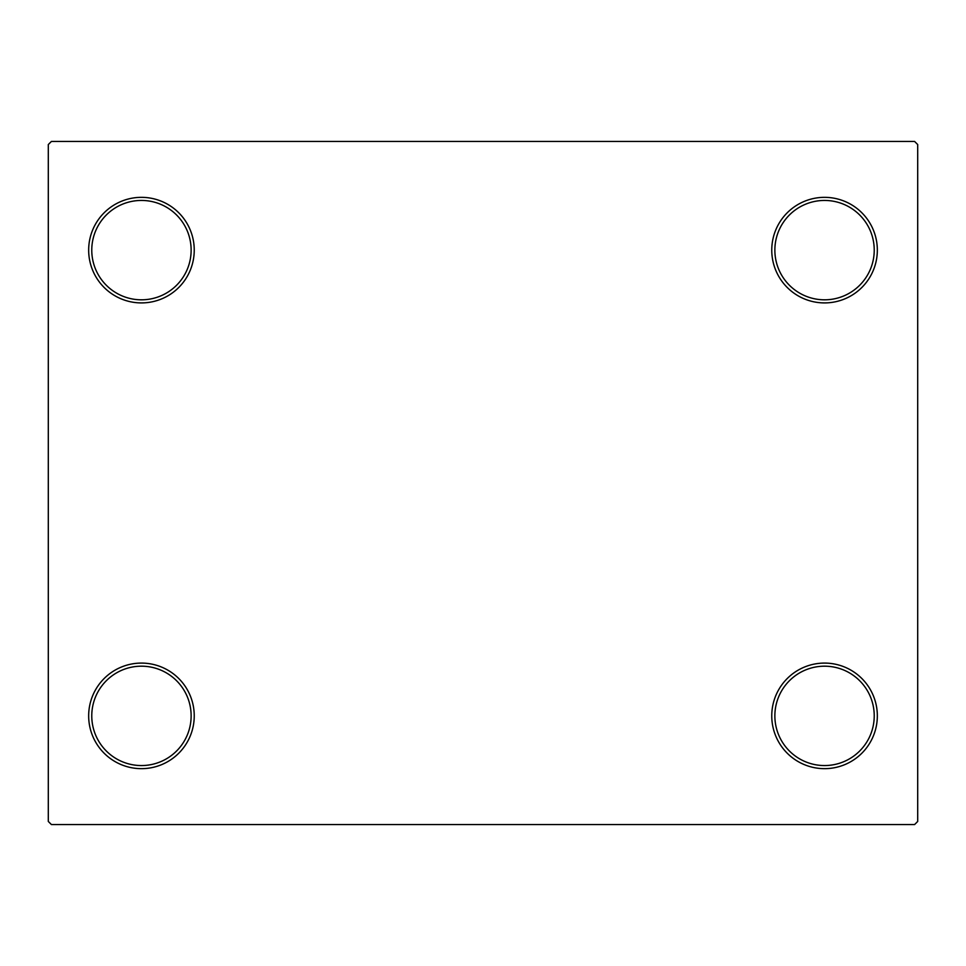 <?xml version="1.0" encoding="UTF-8"?>
<svg xmlns="http://www.w3.org/2000/svg" width="966" height="966" viewBox="0 0 966 966"><rect width="100%" height="100%" fill="white"/><g stroke="black" fill="none" stroke-linecap="round" stroke-linejoin="round"><path stroke-width="1.45" d="M771.762 715.878A52.78 52.78 0 0 0 824.553 768.658A52.78 52.78 0 0 0 877.333 715.878A52.78 52.78 0 0 0 824.553 663.087A52.78 52.78 0 0 0 771.762 715.878M874.23 715.878A49.677 49.677 0 0 1 824.553 765.555A49.677 49.677 0 0 1 774.865 715.878A49.677 49.677 0 0 1 824.553 666.19A49.677 49.677 0 0 1 874.23 715.878M771.762 250.122A52.78 52.78 0 0 0 824.553 302.913A52.78 52.78 0 0 0 877.333 250.122A52.78 52.78 0 0 0 824.553 197.342A52.78 52.78 0 0 0 771.762 250.122M874.23 250.122A49.677 49.677 0 0 1 824.553 299.81A49.677 49.677 0 0 1 774.865 250.122A49.677 49.677 0 0 1 824.553 200.445A49.677 49.677 0 0 1 874.23 250.122M88.667 250.122A52.78 52.78 0 0 0 141.447 302.913A52.78 52.78 0 0 0 194.238 250.122A52.78 52.78 0 0 0 141.447 197.342A52.78 52.78 0 0 0 88.667 250.122M191.135 250.122A49.677 49.677 0 0 1 141.447 299.81A49.677 49.677 0 0 1 91.77 250.122A49.677 49.677 0 0 1 141.447 200.445A49.677 49.677 0 0 1 191.135 250.122M88.667 715.878A52.78 52.78 0 0 0 141.447 768.658A52.78 52.78 0 0 0 194.238 715.878A52.78 52.78 0 0 0 141.447 663.087A52.78 52.78 0 0 0 88.667 715.878M191.135 715.878A49.677 49.677 0 0 1 141.447 765.555A49.677 49.677 0 0 1 91.77 715.878A49.677 49.677 0 0 1 141.447 666.19A49.677 49.677 0 0 1 191.135 715.878M914.597 141.447L51.403 141.447L48.3 144.55L48.3 821.45L51.403 824.553L914.597 824.553L917.7 821.45L917.7 144.55L914.597 141.447"/></g></svg>
